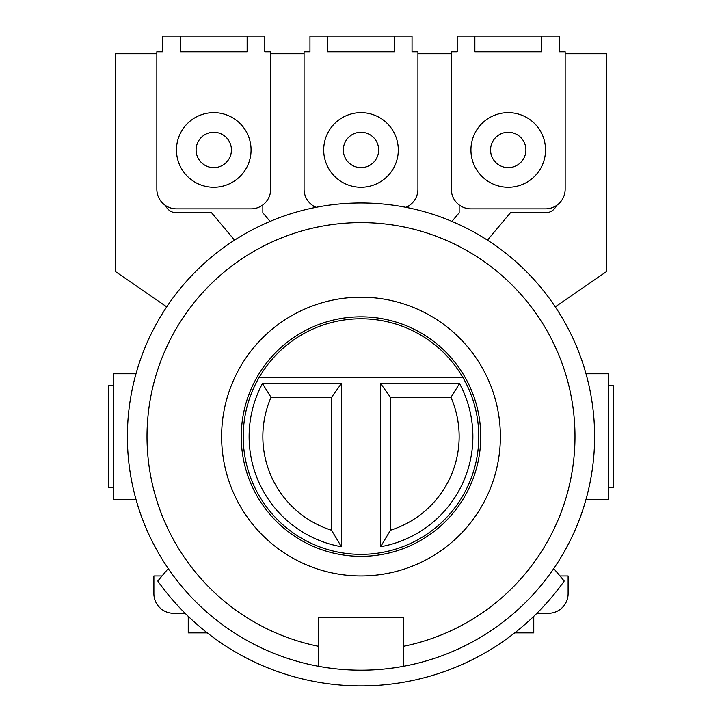 <?xml version="1.0" encoding="UTF-8"?>
<svg xmlns="http://www.w3.org/2000/svg" width="722" height="722" viewBox="0 0 722 722"><rect width="100%" height="100%" fill="white"/><g stroke="black" fill="none" stroke-linecap="round" stroke-linejoin="round"><path stroke-width="1.08" d="M221.618 436.584A139.382 139.382 0 0 1 361 297.202A139.382 139.382 0 0 1 500.382 436.584A139.382 139.382 0 0 1 361 575.966A139.382 139.382 0 0 1 221.618 436.584M318.79 666.352A233.612 233.612 0 0 1 127.388 437.731A233.612 233.612 0 0 1 127.388 436.584A233.612 233.612 0 0 1 360.431 202.972A233.612 233.612 0 0 1 594.612 435.438A233.612 233.612 0 0 1 594.612 436.584A233.612 233.612 0 0 1 318.79 666.352L318.79 617.193L403.21 617.193L403.21 666.352A233.612 233.612 0 0 0 553.756 568.566L564.216 581.029A249.316 249.316 0 0 1 157.784 581.029L168.244 568.566M526.194 271.391A233.612 233.612 0 0 1 555.281 306.85L606.39 271.68L606.39 53.771L565.164 53.771M166.719 306.85L115.61 271.68L115.61 53.771L156.836 53.771M565.164 189.227L565.164 51.803L559.279 51.803L559.279 36.1L541.608 36.1L541.608 51.803L474.859 51.803L474.859 36.1L457.197 36.1L457.197 51.803L451.304 51.803L451.304 189.227A19.629 19.629 0 0 0 470.934 208.857L545.534 208.857A19.629 19.629 0 0 0 565.164 189.227M556.391 205.58A11.778 11.778 0 0 1 545.534 212.782L510.409 212.782L487.449 240.146M409.148 205.58A11.778 11.778 0 0 1 407.966 207.737M314.034 207.737A11.778 11.778 0 0 1 312.852 205.58M316.092 207.322A19.629 19.629 0 0 1 304.07 189.227L304.07 51.803L309.955 51.803L309.955 36.1L394.374 36.1L394.374 51.803L327.626 51.803L327.626 36.1M304.07 53.771L270.696 53.771M451.304 53.771L417.93 53.771M405.908 207.322A19.629 19.629 0 0 0 417.93 189.227L417.93 51.803L412.045 51.803L412.045 36.1L394.374 36.1M270.696 189.227L270.696 51.803L264.803 51.803L264.803 36.1L162.721 36.1L162.721 51.803L156.836 51.803L156.836 189.227A19.629 19.629 0 0 0 176.466 208.857L251.066 208.857A19.629 19.629 0 0 0 270.696 189.227M262.844 204.931L262.844 212.782L270.064 221.392M451.936 221.392L459.156 212.782L459.156 204.931M474.859 36.1L541.608 36.1M594.612 436.584A233.612 233.612 0 0 0 586.011 373.761L608.357 373.761L608.357 499.398L586.011 499.398A233.612 233.612 0 0 0 594.612 436.584M608.357 487.621L613.177 487.621L613.177 385.539L608.357 385.539M583.177 364.384A233.612 233.612 0 0 0 559.117 312.788A233.612 233.612 0 0 1 583.177 364.384M559.965 575.966L568.115 575.966L568.115 593.628A19.629 19.629 0 0 1 548.476 613.267L536.906 613.267M533.757 616.344L533.757 632.896L514.687 632.896M188.243 616.344L188.243 632.896L207.313 632.896M185.094 613.267L173.524 613.267A19.629 19.629 0 0 1 153.885 593.628L153.885 575.966L162.035 575.966M113.643 385.539L108.823 385.539L108.823 487.621L113.643 487.621M135.989 373.761L113.643 373.761L113.643 499.398L135.989 499.398M559.117 560.371A233.612 233.612 0 0 0 583.177 508.775A233.612 233.612 0 0 1 559.117 560.371M247.141 36.1L247.141 51.803L180.392 51.803L180.392 36.1M234.551 240.146L211.591 212.782L176.466 212.782A11.778 11.778 0 0 1 165.609 205.58M231.419 149.165A17.671 17.671 0 0 0 213.369 132.297A17.671 17.671 0 0 0 196.113 150.754A17.671 17.671 0 0 0 214.163 167.63A17.671 17.671 0 0 0 231.419 149.165M343.329 149.959A17.671 17.671 0 0 0 361.397 167.63A17.671 17.671 0 0 0 378.653 149.165A17.671 17.671 0 0 0 360.603 132.297A17.671 17.671 0 0 0 343.347 150.754A17.671 17.671 0 0 0 361.397 167.63A17.671 17.671 0 0 0 378.671 149.959M490.563 149.959A17.671 17.671 0 0 0 508.631 167.63A17.671 17.671 0 0 0 525.887 149.165A17.671 17.671 0 0 0 507.837 132.297A17.671 17.671 0 0 0 490.581 150.754A17.671 17.671 0 0 0 508.631 167.63A17.671 17.671 0 0 0 525.905 149.959M480.753 436.584A119.753 119.753 0 0 1 361 556.337A119.753 119.753 0 0 1 241.247 436.584A119.753 119.753 0 0 1 361 316.832A119.753 119.753 0 0 1 480.753 436.584M478.785 436.584A117.785 117.785 0 0 1 361 554.37A117.785 117.785 0 0 1 258.99 377.687L463.01 377.687A117.785 117.785 0 0 1 478.785 436.584M380.629 383.581L459.544 383.581L450.961 397.317A98.183 98.183 103.9 0 1 390.449 530.228L390.449 397.317L380.629 383.581L380.629 546.744A111.919 111.919 -76.1 0 0 459.544 383.581M341.371 546.744L341.371 383.581L262.456 383.581A111.919 111.919 76.1 0 0 341.371 546.753L331.551 530.219L331.551 397.317L341.371 383.581M258.99 377.687A117.785 117.785 0 0 1 463.01 377.687M390.449 530.219L380.629 546.744M390.449 397.317L450.961 397.317M331.551 397.317L271.039 397.317L262.456 383.581M331.551 530.228A98.183 98.183 -103.9 0 1 271.039 397.317M318.79 646.361A213.983 213.983 0 0 1 359.953 222.602A213.983 213.983 0 0 1 403.21 646.361M398.3 149.959A37.3 37.3 0 0 0 360.161 112.668A37.3 37.3 0 0 0 323.736 151.638A37.3 37.3 0 0 0 361.839 187.251A37.3 37.3 0 0 0 398.3 149.959M545.534 149.959A37.3 37.3 0 0 0 507.395 112.668A37.3 37.3 0 0 0 470.97 151.638A37.3 37.3 0 0 0 509.073 187.251A37.3 37.3 0 0 0 545.534 149.959M251.066 149.959A37.3 37.3 0 0 0 212.927 112.668A37.3 37.3 0 0 0 176.502 151.638A37.3 37.3 0 0 0 214.605 187.251A37.3 37.3 0 0 0 251.066 149.959"/></g></svg>
